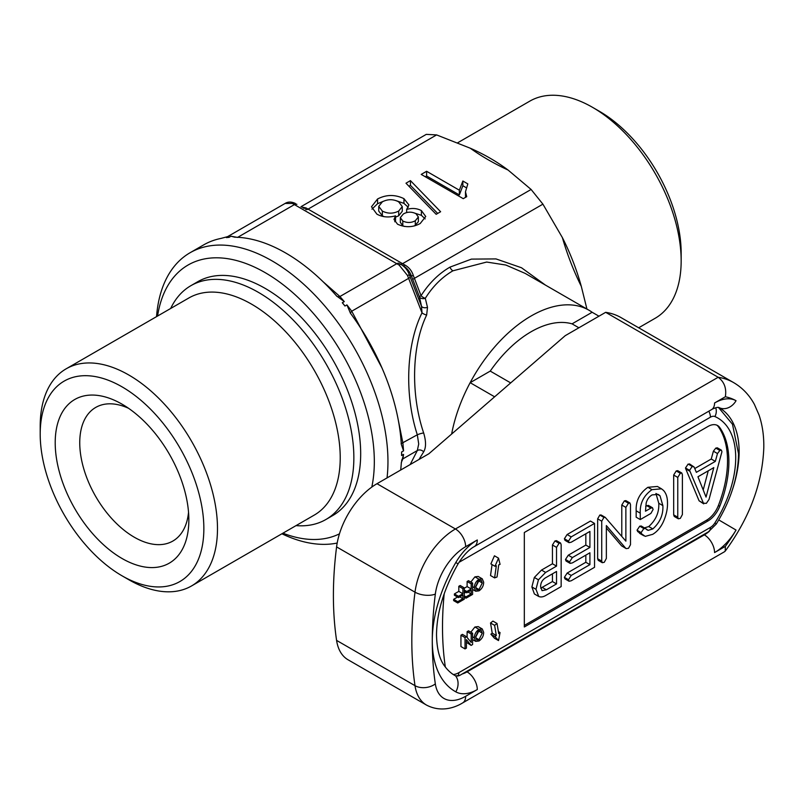 <?xml version="1.0" encoding="UTF-8"?>
<svg xmlns="http://www.w3.org/2000/svg" width="804" height="804" viewBox="0 0 804 804"><rect width="100%" height="100%" fill="white"/><g stroke="black" fill="none" stroke-linecap="round" stroke-linejoin="round"><path stroke-width="1.21" d="M560.579 543.032L556.489 540.67L554.981 540.941L552.438 545.001L552.438 563.765L541.514 570.066L534.338 577.453L531.886 586.94L534.379 593.945L538.469 596.307C540.67 597.462 543.333 597.06 546.439 595.081L561.152 586.588L561.152 544.71L560.579 543.032L559.071 543.303L556.529 547.363L556.529 566.127L545.614 572.428L538.439 579.815L535.977 589.302L538.76 596.488L534.891 594.246M540.6 586.608L542.037 590.659L546.368 589.784L556.529 583.915L556.529 571.463L545.424 577.875C542.268 579.945 540.66 582.85 540.6 586.608M540.7 588.186L552.438 581.553L552.438 573.825M535.977 589.302L531.886 586.94M559.071 543.303L554.981 540.941M556.529 547.363L552.438 545.001M556.529 566.127L552.438 563.765M545.614 572.428L541.514 570.066M538.439 579.815L534.338 577.453M546.368 589.784L542.278 587.422M556.529 583.915L552.438 581.553M699.078 500.802L703.168 503.163L706.344 503.354L709.017 499.475L721.942 451.727L721.399 450.17L719.861 450.471L717.48 453.546L715.339 461.385L696.354 472.34L694.113 467.003L692.224 466.42L689.581 470.34L703.721 503.857L699.078 500.802L685.752 468.873L685.49 467.978L688.134 464.059L690.023 464.642M694.113 467.003L689.47 463.888M697.942 476.772L706.053 497.103L713.791 467.616L697.942 476.772M721.399 450.17L717.309 447.808L715.771 448.109L713.389 451.185L711.249 459.024L694.756 468.541M703.209 489.988L708.244 470.822M689.581 470.34L685.49 467.978M689.842 471.234L685.752 468.873M719.861 450.471L715.771 448.109M717.48 453.546L713.389 451.185M715.339 461.385L711.249 459.024M692.224 466.42L688.134 464.059M680.305 473.305L676.214 470.943L673.672 475.053L673.672 514.851L674.244 516.439L678.335 518.801L680.305 518.389L682.385 514.55L682.385 474.752L681.812 473.033L680.305 473.305L677.762 477.415L673.672 475.053M677.762 477.415L677.762 517.213L673.672 514.851M677.762 517.213L678.335 518.801M681.812 473.033L677.722 470.672L676.214 470.943M650.908 508.078L645.481 511.203L646.175 503.023C647.24 499.264 649.24 496.55 652.195 494.872L658.386 494.46L660.024 495.817L662.868 505.605C663.37 514.64 660.024 522.419 652.818 528.921L648.155 530.359L645.712 528.67L643.843 528.529L641.11 532.58L641.662 533.886L645.24 536.369L652.697 534.328C657.079 531.705 660.597 527.605 663.24 522.007C666.245 515.294 667.662 508.922 667.491 502.902C667.511 497.385 666.144 493.184 663.38 490.309L661.511 488.822L651.984 489.656L647.893 487.294C639.622 493.133 635.723 500.962 636.165 510.801L636.165 517.193L640.255 519.565L650.868 513.434L653.099 509.515L652.506 507.776L650.908 508.078L646.808 505.716L645.662 506.379M651.984 489.656C643.723 495.495 639.813 503.324 640.255 513.163L636.165 510.801M640.255 513.163L640.255 519.565M652.506 507.776L648.416 505.414L646.808 505.716M660.024 495.817L656.536 493.807M662.868 505.605L658.767 503.244C659.28 512.279 655.933 520.057 648.727 526.56L644.064 527.997M655.933 493.455L658.767 503.244M652.818 528.921L648.727 526.56M647.341 530.047L646.396 529.333M645.712 528.67L641.25 526.007L639.753 526.168L637.019 530.218L639.813 533.444L643.904 535.806M643.843 528.529L639.753 526.168M641.11 532.58L637.019 530.218M641.662 533.886L637.572 531.524M661.511 488.822L657.421 486.46L647.893 487.294M628.447 503.244L625.874 507.394L625.874 541.142L605.231 517.364L603.925 517.404L599.834 515.042L597.643 518.821L597.643 558.75L598.216 560.338L602.307 562.699L604.276 562.287L606.357 558.438L606.357 525.575L625.663 548.207L621.572 545.846L626.175 548.609L628.517 548.288L630.497 544.71L630.497 504.691L629.934 502.982L628.447 503.244L624.356 500.882L621.783 505.033L621.783 536.439M603.925 517.404L601.734 521.183L597.643 518.821M601.734 521.183L601.734 561.112L597.643 558.75M601.734 561.112L602.307 562.699M606.357 528.007L621.572 545.846M629.934 502.982L625.844 500.621L624.356 500.882M625.874 507.394L621.783 505.033M605.231 517.364L601.141 515.002L599.834 515.042M594.538 523.414L571.202 536.891L567.111 534.529L564.398 538.76L564.971 540.318L569.061 542.68L571.232 542.208L589.915 531.424L589.915 547.444L585.825 545.082L568.287 555.202L565.493 559.483L566.056 561.021L570.147 563.383L572.378 562.9L589.915 552.78L589.915 564.639L585.825 562.277L567.142 573.071L564.398 577.352L564.991 578.89L569.081 581.262L571.202 580.779L594.538 567.312L594.538 523.414L590.448 521.052L567.111 534.529M571.202 536.891L568.498 541.122L564.398 538.76M568.498 541.122L569.061 542.68M585.825 533.786L585.825 545.082M589.915 547.444L572.378 557.564L568.287 555.202M572.378 557.564L569.584 561.845L565.493 559.483M569.584 561.845L570.147 563.383M585.825 555.142L585.825 562.277M589.915 564.639L571.232 575.433L567.142 573.071M571.232 575.433L568.498 579.714L564.398 577.352M568.498 579.714L569.081 581.262M122.027 404.161L122.027 404.161A94.5 54.561 60 0 1 188.85 519.907A94.5 54.561 60 0 1 122.027 558.478A94.5 54.561 60 0 1 55.205 442.743A94.5 54.561 60 0 1 122.027 404.161M188.538 512.279A77.144 44.542 60 0 1 172.87 541.042A77.144 44.542 60 0 1 134.298 537.223A77.144 44.542 60 0 1 83.897 469.245A77.144 44.542 60 0 1 95.726 407.427A77.144 44.542 60 0 1 128.479 408.241M128.841 579.744L122.027 575.805A115.716 66.812 60 0 1 40.2 434.08A115.716 66.812 60 0 1 122.027 386.835A115.716 66.812 60 0 1 203.854 528.56A115.716 66.812 60 0 1 122.027 575.805L128.841 579.744A125.364 72.38 60 0 0 191.523 585.955L314.263 515.093A125.364 72.38 60 0 0 333.479 414.633A125.364 72.38 60 0 0 251.582 304.163A125.364 72.38 60 0 0 188.9 297.952L66.159 368.815A125.364 72.38 60 0 1 128.841 375.026A125.364 72.38 60 0 1 210.738 485.495A125.364 72.38 60 0 1 191.523 585.955M40.2 434.08L40.2 426.21A125.364 72.38 60 0 1 66.159 368.815M170.669 308.485A135.002 77.948 60 0 1 190.9 285.671A135.002 77.948 60 0 1 258.396 292.354A135.002 77.948 60 0 1 346.594 411.326A135.002 77.948 60 0 1 325.901 519.505A135.002 77.948 60 0 1 296.023 525.615M190.9 285.671L197.714 281.732A135.002 77.948 60 0 1 265.219 288.415A135.002 77.948 60 0 1 353.418 407.387A135.002 77.948 60 0 1 332.715 515.565L325.901 519.505M578.88 327.791L572.066 323.851A96.43 55.677 120 0 0 531.153 331.72A96.43 55.677 120 0 0 490.239 371.096A96.43 55.677 -60 0 1 572.066 323.851L592.136 312.264A115.716 66.812 -60 0 0 589.01 310.243L525.183 273.4L505.827 265.029L486.661 262.054L452.913 270.807C442.059 277.119 432.853 286.284 425.296 298.314L427.497 307.339A4.824 2.985 -12.5 0 1 421.497 306.254L422.01 312.856L407.497 275.46L399.146 265.069L292.385 203.432L285.088 203.452L227.18 236.889M371.8 487.093A154.288 89.083 -120 0 0 374.322 461.637A154.288 89.083 -120 0 0 274.104 278.214A154.288 89.083 -120 0 0 157.564 316.052M156.539 316.645A163.936 94.651 60 0 1 190.076 252.737A163.936 94.651 60 0 1 316.394 296.666A163.936 94.651 60 0 1 387.96 461.637A163.936 94.651 60 0 1 387.036 477.918M301.43 206.97L306.053 207.955L404.945 265.049C408.975 267.3 411.759 270.757 413.296 275.44L421.045 295.701A4.824 2.07 -147.5 0 0 425.296 298.314A4.824 3.126 168 0 1 419.497 297.008L411.437 276.043C409.728 271.42 406.945 267.963 403.085 265.662L401.005 264.456C404.945 266.807 407.728 270.265 409.357 274.847L407.497 275.46M413.296 275.44L411.437 276.043L409.357 274.847L421.497 306.254L419.497 297.008A4.824 1.015 -21.2 0 1 421.045 295.701C429.014 283.229 438.652 273.702 449.959 267.129L471.445 259.109L495.988 258.918L521.505 267.752L545.464 285.108M494.631 396.814L470.159 382.684A115.716 66.812 -60 0 0 451.637 434.039A115.716 66.812 -60 0 1 531.153 315.972A115.716 66.812 -60 0 1 589.01 310.243M419.035 459.436L423.658 451.858C426.15 447.627 426.15 441.336 423.658 432.964C410.542 394.181 411.769 345.81 426.653 315.037L427.497 307.339M401.588 451.999A19.286 11.135 -120 0 1 401.668 453.808A19.286 11.135 -120 0 1 401.588 455.526A163.936 94.651 -120 0 0 401.598 453.768A163.936 94.651 -120 0 0 401.588 451.999L403.558 450.853L401.317 444.361A163.936 94.651 60 0 0 350.433 313.208L346.926 304.897L351.73 311.208L381.96 367.9M323.087 281.742L339.921 296.515L344.283 301.601L342.303 302.746A163.936 94.651 -120 0 1 344.956 306.033L346.926 304.897M344.283 301.601L336.564 295.952A163.936 94.651 60 0 0 234.788 237.2L231.019 236.215L237.562 237.421M190.076 252.737L203.703 244.868A163.936 94.651 60 0 1 220.919 238.436L228.376 236.446L226.396 237.592A163.936 94.651 -120 0 1 229.039 237.351L231.019 236.215M410.191 464.541L417.316 450.541L418.713 443.969L417.316 434.793C404.281 394.754 406.201 344.745 422.01 312.856A4.824 1.759 25.1 0 0 426.653 315.037M401.588 455.526L403.558 454.381L402.904 458.853L401.367 462.25M457.697 142.77L529.836 101.123A125.364 72.38 60 0 1 592.518 107.324A125.364 72.38 60 0 1 681.159 260.868A125.364 72.38 60 0 1 655.2 318.253L638.677 327.791M592.518 107.324L599.342 111.264A115.716 66.812 60 0 1 681.159 252.989L681.159 260.868M470.239 148.197C483.938 154.167 496.56 161.453 508.088 170.056C493.988 163.503 481.375 156.217 470.239 148.197L436.612 134.911L426.281 134.368L300.967 206.708M562.368 237.582C570.287 253.17 576.599 269.44 581.302 286.365C573.564 270.767 567.252 254.506 562.368 237.582L542.911 204.156L531.102 189.463L508.088 170.056M586.93 309.048L581.302 286.365M377.568 198.98L371.498 206.769L376.875 214.135C382.413 217.18 388.633 217.743 395.538 215.844L394 219.462L397.548 224.205C405.327 227.713 412.874 227.482 420.211 223.522L425.738 216.487L421.396 210.598C416.985 208.266 412.07 207.874 406.653 209.432L408.914 204.94L403.96 198.658C395.055 194.367 386.262 194.467 377.568 198.98L377.568 203.703L371.961 209.181M436.16 214.306L440.622 211.733L410.442 180.629L405.99 183.201L436.16 214.306M466.722 196.668L465.476 191.814L467.827 183.895L462.863 181.021L459.355 190.206L426.612 171.292L421.216 174.408L463.255 198.668L466.722 196.668M398.181 419.557L402.904 443.115L403.558 450.853M337.188 543.042A163.936 94.651 60 0 1 281.902 533.776M403.558 454.381L401.317 462.853A163.936 94.651 60 0 1 400.673 470.038M229.039 237.351A19.286 11.135 -120 0 0 226.396 237.592M344.956 306.033A19.286 11.135 -120 0 0 342.303 302.746M285.068 203.472C288.003 201.603 291.43 201.603 295.349 203.452A4.824 3.598 120 0 0 292.385 203.432M306.053 207.955A4.824 3.598 -60 0 1 303.108 207.934M404.945 265.049A4.824 1.829 -60 0 1 403.085 265.662L401.005 264.456A4.824 1.829 120 0 0 399.146 265.069M423.658 432.964A4.824 0.774 -17.1 0 0 417.316 434.793L401.106 443.667M423.658 451.858A4.824 4.03 32 0 0 417.316 450.541L402.904 458.853A4.824 4.372 -156.3 0 0 401.638 460.21M350.655 313.59A4.824 1.668 146.7 0 1 351.73 311.208L408.623 278.355A4.824 1.015 158.8 0 0 410.171 277.048M336.856 296.274A4.824 3.377 134 0 0 339.921 296.515L396.814 263.672A4.824 2.784 120 0 1 399.216 263.431M465.506 197.372L465.476 191.814M466.129 187.633L462.863 185.744L462.863 181.021M462.863 185.744L459.355 194.93L459.355 190.206M459.355 194.93L426.612 176.016L426.612 171.292M426.612 176.016L425.316 176.769M437.677 213.432L410.442 185.352L410.442 180.629M410.442 185.352L408.924 186.226M394.724 221.753L395.538 220.577L395.538 215.844M425.165 218.909L421.396 215.321L421.396 210.598M421.396 215.321L415.306 213.331M406.653 212.568L406.653 209.432M408.281 207.301L403.96 203.382L403.96 198.658M403.96 203.382L395.859 200.568M383.598 201.181L377.568 203.703M395.538 217.16L398.704 215.773L402.271 211.311L402.271 206.588L398.673 201.834C393.277 199.02 387.85 199.01 382.382 201.804L378.734 206.377L382.342 211.07C387.809 213.834 393.267 213.834 398.704 211.05L402.271 206.588M378.734 206.377L378.734 211.1L382.342 215.794L384.131 216.678M414.593 225.864L418.361 221.723L418.361 217L415.98 213.693C411.698 211.583 407.497 211.663 403.387 213.944L400.322 217.643L402.794 221.01C407.055 223.04 411.226 222.949 415.296 220.758L418.361 217M400.322 217.643L400.322 222.366L402.794 225.733L404.342 226.457M402.794 225.733L402.794 221.01M415.296 225.482L415.296 220.758M382.342 215.794L382.342 211.07M398.704 215.773L398.704 211.05M282.928 533.183A154.288 89.083 -120 0 0 339.469 533.826M455.587 675.862A14.462 11.809 119 0 1 455.818 691.852A110.892 64.029 -60 0 1 432.281 640.758A110.892 64.029 -60 0 1 455.818 562.499A43.396 25.055 -60 0 1 477.285 539.976A14.462 8.352 60 0 1 474.29 546.599C472.119 547.735 465.365 552.046 458.069 563.895C443.919 588.789 436.743 612.447 436.512 634.858C436.823 649.029 439.537 659.451 444.662 666.134L445.336 667.019A97.254 56.149 -60 0 0 453.235 674.516L455.587 675.862L459.456 675.591M605.663 312.324L565.242 335.66L428.864 453.768L376.996 483.706A57.858 33.406 120 0 0 336.585 546.901A366.443 211.563 120 0 0 336.585 640.396A57.858 33.406 120 0 0 348.072 659.793L426.482 705.068A57.858 33.406 -60 0 1 415.005 685.671A366.443 211.563 -60 0 1 411.819 640.758A366.443 211.563 -60 0 1 415.005 592.176A57.858 33.406 -60 0 1 455.416 528.982L718.173 377.277A125.364 72.38 -60 0 1 733.61 382.593L621.1 317.64A125.364 72.38 120 0 0 605.663 312.324L718.173 377.277C724.293 381.84 726.685 388.332 725.349 396.754L714.565 402.985A43.396 25.055 -60 0 1 736.042 400.704A110.892 64.029 120 0 0 725.349 396.754M725.349 546.358A110.892 64.029 120 0 0 736.042 530.057A43.396 25.055 -60 0 1 714.565 552.579L725.349 546.358L725.218 551.102L724.535 551.715L462.642 702.917A14.462 8.352 -120 0 0 465.647 696.294L477.285 689.571A43.396 25.055 -60 0 1 455.818 691.852M598.96 316.193L592.136 312.264M510.691 382.905L490.239 371.096L470.159 382.684M464.28 587.865L462.893 588.659L462.893 593.744L458.491 596.297L458.491 597.603L462.893 595.06L462.893 598.689L457.737 601.673L457.737 602.98L464.28 599.201L464.28 587.865L460.189 585.503L458.803 586.297L458.803 591.382L454.401 593.935L454.401 595.241L458.491 597.603M457.737 602.98L453.647 600.618L453.647 599.312L457.737 601.673M457.546 597.05L453.647 599.312M462.893 598.689L459.747 596.869M458.491 596.297L454.401 593.935M462.893 593.744L458.803 591.382M462.893 588.659L458.803 586.297M472.591 583.061L471.204 583.865L471.204 588.95L466.792 591.493L466.792 592.799L471.204 590.257L471.204 593.895L466.039 596.869L466.039 598.186L472.591 594.407L472.591 583.061L468.501 580.699L467.114 581.503L467.114 586.588L464.28 588.226M466.039 598.186L464.28 597.161M466.039 596.869L464.28 595.854M465.858 592.257L464.28 593.171M471.204 593.895L468.059 592.076M466.792 592.799L464.28 591.352M466.792 591.493L464.28 590.046M471.204 588.95L467.114 586.588M471.204 583.865L467.114 581.503M475.737 586.578L478.179 581.111M478.993 589.543L482.279 582.97L481.254 580.267L479.013 580.518L475.737 586.91L476.772 589.784L478.993 589.543L475.767 587.684M482.279 582.97L478.551 580.82M479.003 579.212C476.008 581.282 474.46 584.106 474.35 587.694L475.717 591.231L479.003 590.85C482.058 588.719 483.616 585.835 483.666 582.186L482.259 578.82L479.003 579.212L474.913 576.85L470.822 582.046M474.35 587.694L472.591 586.679M482.259 578.82L478.159 576.448L474.913 576.85M472.591 633.21L471.204 634.014L471.204 642.476L466.501 636.728L465.034 637.572L465.034 648.908L466.42 648.114L466.42 639.652L471.124 645.401L472.591 644.547L472.591 633.21L468.501 630.849L467.114 631.653L467.114 637.482M471.124 645.401L466.42 642.285M465.034 648.908L460.943 646.547L460.943 635.21L465.034 637.572M466.501 636.728L462.411 634.366L460.943 635.21M471.204 634.014L467.114 631.653M475.737 636.728L478.179 631.261M478.993 639.693L482.279 633.12L481.254 630.416L479.013 630.668L475.737 637.059L476.772 639.934L478.993 639.693L475.767 637.833M482.279 633.12L478.551 630.969M479.003 629.361C476.008 631.431 474.46 634.255 474.35 637.843L475.717 641.381L479.003 640.989C482.058 638.868 483.616 635.984 483.666 632.336L482.259 628.959L479.003 629.361L474.913 626.999L470.822 632.195M474.35 637.843L472.591 636.828M482.259 628.959L478.159 626.597L474.913 626.999M498.53 640.567L500.068 632.577L498.731 633.622L497.033 623.462L494.611 625.351L496.309 635.512L494.973 636.557L498.53 640.567L494.44 638.205L490.882 634.195L494.973 636.557M496.309 635.512L492.219 633.15L490.882 634.195M494.611 625.351L490.52 622.989L492.219 633.15M497.033 623.462L492.932 621.1L490.52 622.989M500.068 632.577L498.39 631.602M494.611 577.895L497.033 576.991L498.731 564.87L500.068 564.368L498.53 558.157L494.973 566.277L496.309 565.775L494.611 577.895L490.52 575.533L492.058 564.589M494.973 566.277L490.882 563.905L494.44 555.795L498.53 558.157M524.329 625.411L706.585 520.188A19.286 11.135 120 0 0 718.394 505.495A96.43 55.677 120 0 0 718.394 426.753A19.286 11.135 120 0 0 716.887 425.185M719.761 506.279A96.43 55.677 120 0 0 719.761 427.547A19.286 11.135 120 0 0 717.59 425.537A19.286 11.135 120 0 0 707.942 426.492L524.329 532.499L524.329 626.979L707.942 520.972A19.286 11.135 120 0 0 719.761 506.279L718.394 505.495M452.913 270.807A4.824 2.784 60 0 1 449.959 267.129M542.911 204.156L414.321 278.395A4.824 1.015 -21.2 0 0 412.784 279.712M400.121 263.943A4.824 2.784 -60 0 0 402.513 263.702L531.102 189.463M436.612 134.911L308.032 209.151A4.824 2.784 -60 0 1 305.631 209.402M296.867 204.337A4.824 2.784 120 0 0 294.455 204.568L237.773 237.291M453.235 674.516A19.286 11.135 120 0 0 458.823 672.677L710.424 527.414A9.648 5.568 120 0 0 714.937 522.841A86.792 50.109 120 0 0 735.71 457.697A86.792 50.109 120 0 0 714.937 416.552A9.648 5.568 120 0 0 710.424 417.186L459.014 562.338M715.671 407.769A9.648 7.859 113.8 0 1 714.937 416.552M477.285 539.976L465.647 546.7A43.396 25.055 120 0 0 435.336 594.096A351.971 203.211 120 0 0 432.281 640.758A351.971 203.211 120 0 0 435.336 683.902A43.396 25.055 120 0 0 465.647 696.294M336.585 640.396L415.005 685.671A14.462 9.558 -8.5 0 0 435.336 683.902M732.253 490.199A96.43 55.677 120 0 0 739.117 451.798A96.43 55.677 120 0 0 719.148 407.648A96.43 55.677 120 0 0 718.887 407.497M466.471 671.521L467.064 671.863L704.334 534.871A28.934 16.703 120 0 0 709.309 531.293M703.751 534.529L704.334 534.871A14.462 8.352 60 0 1 714.565 552.579M336.585 546.901L415.005 592.176A14.462 6.945 7.2 0 0 435.336 594.096M376.996 483.706L455.416 528.982A14.462 8.352 -120 0 1 465.647 546.7M462.199 673.983A28.934 16.703 120 0 0 467.064 671.863A14.462 8.352 60 0 1 477.285 689.571M458.069 563.895L455.818 562.499M714.565 402.985A14.462 8.352 60 0 1 711.57 409.608L474.29 546.599M736.042 400.704A14.462 11.809 119 0 1 718.806 407.457L719.148 407.648M736.042 530.057L718.776 519.917M458.823 672.677A9.648 5.568 60 0 1 457.838 676.184M718.394 426.753L719.761 427.547M706.585 520.188L707.942 520.972M444.2 593.744A327.871 189.292 120 0 0 445.336 667.019M710.424 527.414A9.648 5.568 60 0 1 708.424 531.826L459.446 675.581M708.826 411.196A9.648 5.568 60 0 1 710.424 417.186M718.414 407.377L732.474 424.231L738.534 453.768C738.152 477.094 730.736 500.52 716.284 524.027L714.937 522.841M725.228 551.112C749.579 517.846 762.433 483.365 763.8 447.677C763.991 435.838 762.413 424.974 759.076 415.095L754.393 404.372C749.308 395.005 742.383 387.739 733.61 382.593M462.642 702.917C454.893 707.701 440.934 712.625 426.482 705.068M711.57 409.608C711.721 409.296 716.233 407.236 718.274 407.367L718.806 407.457M475.717 591.231L472.591 589.422M475.717 641.381L472.591 639.572M716.284 524.027L708.424 531.826"/></g></svg>
